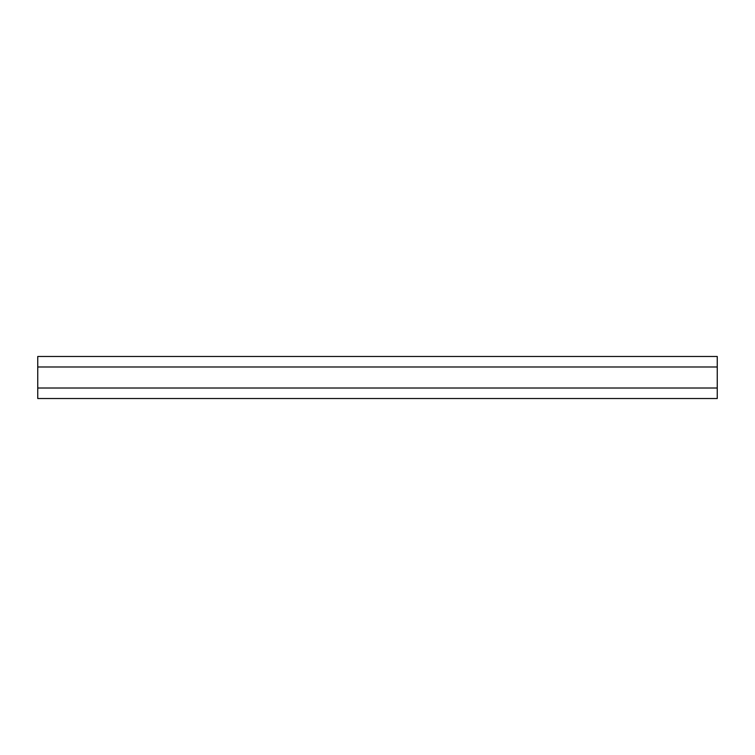 <?xml version="1.0" encoding="UTF-8"?>
<svg xmlns="http://www.w3.org/2000/svg" width="755" height="755" viewBox="0 0 755 755"><rect width="100%" height="100%" fill="white"/><g stroke="black" fill="none" stroke-linecap="round" stroke-linejoin="round"><path stroke-width="1.13" d="M37.75 366.996L717.25 366.996L717.25 356.483L37.75 356.483L37.75 398.517L717.25 398.517L717.25 388.004L37.75 388.004M717.25 366.996L717.25 388.004"/></g></svg>
